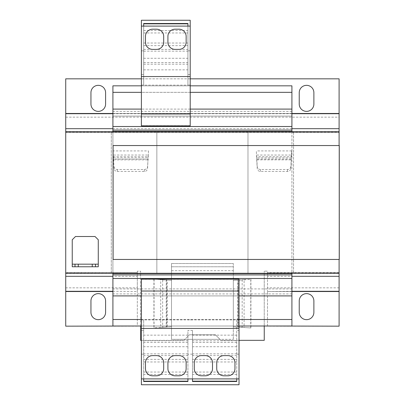 <?xml version="1.0" encoding="UTF-8"?>
<svg xmlns="http://www.w3.org/2000/svg" width="405" height="405" viewBox="0 0 405 405"><rect width="100%" height="100%" fill="white"/><g stroke="black" fill="none" stroke-linecap="round" stroke-linejoin="round"><path stroke-width="0.3" stroke-dasharray="2.02 1.52" d="M98.273 319.661A7.32 7.32 0 0 0 105.594 312.336L105.594 300.945A7.32 7.32 0 0 0 98.273 293.625A7.32 7.32 0 0 0 90.948 300.945L90.948 312.336A7.32 7.32 0 0 0 98.273 319.661M306.555 111.375A7.32 7.32 0 0 0 313.88 104.055L313.88 92.664A7.32 7.32 0 0 0 306.555 85.339A7.32 7.32 0 0 0 299.234 92.664L299.234 104.055A7.32 7.32 0 0 0 306.555 111.375M98.273 111.375A7.32 7.32 0 0 0 105.594 104.055L105.594 92.664A7.32 7.32 0 0 0 98.273 85.339A7.32 7.32 0 0 0 90.948 92.664L90.948 104.055A7.32 7.32 0 0 0 98.273 111.375M306.555 319.661A7.32 7.32 0 0 0 313.88 312.336L313.88 300.945A7.32 7.32 0 0 0 306.555 293.625A7.32 7.32 0 0 0 299.234 300.945L299.234 312.336A7.32 7.32 0 0 0 306.555 319.661M141.391 279.344L239.026 279.344L239.026 295.903L141.391 295.903L141.391 279.141M291.914 319.499L112.914 319.499L112.914 326.005L291.914 326.005L291.914 278.493L112.914 278.493L112.914 85.83L291.914 85.83L291.914 92.335L112.914 92.335M143.669 354.157L141.391 354.157L141.391 384.75L239.026 384.75L239.026 330.48L236.748 330.48L236.748 381.495L192.486 381.495L192.486 330.48L187.93 330.48L187.93 381.495L143.669 381.495L143.669 319.925L141.391 319.925L141.391 295.903L112.914 295.903L112.914 288.907L112.914 295.903M291.914 109.097L291.914 116.093L291.914 109.097L190.208 109.097L190.208 125.859M190.208 125.656L141.391 125.656L141.391 109.097L112.914 109.097L112.914 116.093L112.914 109.097M112.914 319.499L112.914 278.493L291.914 278.493L291.914 126.507L112.914 126.507L291.914 126.507L291.914 92.335M291.914 273.608L112.914 273.608M140.581 326.005L140.581 273.284L264.247 273.284L264.247 271.168L264.247 340.327L220.963 340.327L219.986 339.35L233.331 339.35L171.497 339.35L171.497 263.523L171.497 339.35L184.842 339.35L183.865 340.327L140.581 340.327L140.581 271.168L137.325 271.168L140.581 271.168L140.581 273.284L65.726 273.284L111.289 273.284L111.289 131.716L156.851 131.716L156.851 273.284L247.976 273.284L247.976 131.716L247.976 273.284L156.851 273.284L156.851 131.716L339.101 131.716L339.274 259.453L339.101 145.547L113.086 145.547L113.086 259.453L339.101 259.453L339.101 273.284L293.539 273.284L293.539 131.716L293.539 273.284L156.851 273.284L156.851 131.716L156.851 273.284L111.289 273.284L156.851 273.284M291.914 131.392L112.914 131.392M190.208 85.83L141.391 85.83M190.208 92.335L141.391 92.335M291.914 116.093L112.914 116.093L291.914 116.093M190.208 109.097L141.391 109.097L190.208 109.097L190.208 85.075L190.208 110.843L190.208 26.107L187.93 26.107L187.93 85.075L190.208 85.075L190.208 26.107M112.914 131.716L112.914 273.284M291.914 131.716L291.914 273.284M291.914 295.903L291.914 288.907L291.914 295.903L141.391 295.903M291.914 288.907L112.914 288.907M239.026 319.499L141.391 319.499M239.026 326.005L141.391 326.005M247.976 131.716L247.976 273.284L247.976 131.716L293.539 131.716M264.247 326.005L264.247 273.284L339.101 273.284L339.101 272.636L267.502 272.636L267.502 271.168L264.247 271.168L267.502 271.168L267.502 291.291L267.502 272.864L339.101 272.864L339.101 276.316M247.976 273.284L293.539 273.284M111.289 273.284L111.289 131.716L65.726 131.716L339.101 131.716L339.101 145.547M339.101 128.684L339.101 272.636L339.101 131.716L339.101 132.364L65.726 132.364L65.726 131.716L339.101 131.716M339.101 291.291L339.101 272.636L339.101 273.284L65.726 273.284L65.726 131.716L65.726 273.284L65.726 272.636L137.325 272.636L65.726 272.636L65.726 132.364L65.726 326.172L137.325 326.172L137.325 291.524L137.325 326.005M137.325 271.168L137.325 272.636L137.325 271.168M95.018 236.51L98.273 239.765L98.273 266.774L72.237 266.774L72.237 239.765L75.492 236.51L95.018 236.51M339.101 273.284L339.101 259.453M98.273 264.171L72.237 264.171M75.001 264.171L75.001 266.774M95.504 264.171L95.504 266.774M291.534 156.745L291.646 150.918L291.534 156.745L256.486 156.745L256.375 150.918L256.486 156.745M291.646 150.918L256.375 150.918M148.453 150.918L148.341 156.745L113.294 156.745L113.177 150.918L148.453 150.918L148.341 156.745M169.832 280.199L170.318 280.199A6.51 6.475 90 0 1 171.497 280.387L171.497 280.533A6.51 6.475 90 0 0 169.832 280.199L153.92 279.141L160.729 279.582L160.729 327.518L154.092 327.726M234.996 326.901L234.51 326.901A6.51 6.475 90 0 1 233.331 326.714L233.331 326.572A6.51 6.475 90 0 0 234.996 326.901L250.908 327.959L244.099 327.518L244.099 279.582L250.735 279.379M233.331 339.35L233.331 263.523L233.331 339.35M171.497 266.774L233.331 266.774L171.497 266.774M171.497 326.714L171.497 326.572A6.51 6.475 90 0 1 169.832 326.901L170.318 326.901A6.51 6.475 90 0 0 171.497 326.714L171.497 280.387M170.318 280.199L160.729 279.582M154.092 279.379L154.042 327.726L170.318 326.901M171.497 280.533L171.497 326.572M160.729 327.518L167.214 327.103L167.214 280.002L166.728 280.002L166.728 327.103L169.832 326.901M141.391 340.327L183.865 340.327L189.398 334.793L184.842 339.35L219.986 339.35L215.43 334.793L189.398 334.793L215.43 334.793L220.963 340.327L239.026 340.327M267.502 326.005L267.502 291.524L267.502 326.172L339.101 326.172L339.101 291.524L267.502 291.524L291.914 291.291M339.101 291.524L339.101 287.844L267.502 287.844L267.502 291.524L291.914 291.524M112.914 291.291L137.325 291.524L137.325 272.864L137.325 291.291L137.325 287.844L65.726 287.844L65.726 291.291M65.726 276.316L65.726 272.864L137.325 272.636L137.325 276.316L112.914 276.316M65.726 273.284L65.726 272.636M339.101 132.364L65.726 132.364L65.726 131.716M65.726 128.684L65.726 132.364M190.208 78.828L141.391 78.828M65.726 113.709L65.726 117.156L339.101 117.156L339.101 78.828L65.726 78.828L65.726 132.136L339.101 132.136L339.101 113.709M339.101 272.636L267.502 272.636L267.502 276.316L291.914 276.316M250.735 327.726L250.786 279.379L242.165 279.936L242.165 327.169L238.631 327.169L244.099 327.518M244.099 279.582L234.51 280.199A6.51 6.475 90 0 0 233.331 280.387L233.331 280.533A6.51 6.475 90 0 1 234.996 280.199L234.51 280.199M234.996 280.199L242.165 279.936L238.631 279.936L238.631 327.169L237.613 327.103L238.099 327.103L238.099 280.002L237.613 280.002L237.613 327.103L234.51 326.901M233.331 326.714L233.331 280.387M233.331 326.572L233.331 280.533M162.663 279.936L166.197 279.936L166.197 327.169L162.663 327.169L162.663 279.936M113.177 150.918L113.294 156.745M148.139 159.848L148.184 159.13L113.446 159.13L114.058 168.632A3.255 2.987 0 0 0 117.308 171.442L144.322 171.442A3.255 2.987 0 0 0 147.572 168.632L148.184 155.044L113.446 155.044L113.491 159.848L148.139 159.848M114.058 166.693A3.255 2.987 0 0 0 117.308 169.503L144.322 169.503A3.255 2.987 0 0 0 147.572 166.693L148.139 157.91L113.491 157.91L114.058 168.632M291.382 155.044L290.77 168.632A3.255 2.987 180 0 1 287.52 171.442L260.506 171.442A3.255 2.987 180 0 1 257.256 168.632L256.643 159.13L291.382 159.13L291.337 159.848L256.689 159.848L256.643 155.044L291.382 155.044M290.77 166.693A3.255 2.987 180 0 1 287.52 169.503L260.506 169.503A3.255 2.987 180 0 1 257.256 166.693L256.689 157.91L291.337 157.91L290.77 168.632M171.497 270.682L233.331 270.682M171.497 263.523L233.331 263.523L171.497 263.523M187.93 50.843L190.208 50.843L190.208 20.25L141.391 20.25L141.391 110.843L141.391 26.107L143.669 26.107L143.669 23.839L143.669 85.075L143.669 23.505L187.93 23.505L187.93 85.075M143.669 85.075L141.391 85.075L141.391 109.097M141.391 74.52L143.669 74.52M187.93 74.52L190.208 74.52L190.208 85.075M141.391 85.075L141.391 26.107M190.208 50.843L190.208 74.52M141.391 50.843L143.669 50.843M143.669 69.857L187.93 69.857M141.391 85.121L190.208 85.121M143.669 30.547L187.93 30.547M143.669 32.962L187.93 32.962M143.669 51.151L187.93 51.151M143.669 62.557L187.93 62.557M143.669 64.187L187.93 64.187M141.391 113.977L190.208 113.977M141.391 76.55L190.208 76.55M143.669 26.107L187.93 26.107M143.669 23.839L187.93 23.839M143.669 43.031L187.93 43.031M143.669 45.633L187.93 45.633M143.669 58.274L187.93 58.274M143.669 49.4L187.93 49.4M239.026 330.48L239.026 378.893L187.93 378.893L187.93 381.161L187.93 330.48M236.748 378.893L236.748 319.925L239.026 319.925L239.026 295.903M143.669 330.48L141.391 330.48L141.391 378.893L143.669 378.893L143.669 381.161L143.669 319.925M236.748 335.143L192.486 335.143L192.486 378.893M192.486 330.48L192.486 335.143M192.486 319.925L187.93 319.925M239.026 319.879L141.391 319.879M141.391 319.925L141.391 378.893M141.391 354.157L141.391 330.48M192.486 354.157L187.93 354.157M187.93 335.143L143.669 335.143M236.748 374.453L192.486 374.453M236.748 372.038L192.486 372.038M236.748 353.849L192.486 353.849M236.748 342.443L192.486 342.443M236.748 340.813L192.486 340.813M239.026 291.023L141.391 291.023M239.026 328.45L141.391 328.45M236.748 381.161L192.486 381.161M236.748 361.969L192.486 361.969M236.748 359.367L192.486 359.367M236.748 346.726L192.486 346.726M236.748 355.6L192.486 355.6M187.93 374.453L143.669 374.453M187.93 372.038L143.669 372.038M187.93 353.849L143.669 353.849M187.93 342.443L143.669 342.443M187.93 340.813L143.669 340.813M187.93 378.893L143.669 378.893M187.93 381.161L143.669 381.161M187.93 361.969L143.669 361.969M187.93 359.367L143.669 359.367M187.93 346.726L143.669 346.726M187.93 355.6L143.669 355.6M236.748 319.925L236.748 330.48M239.026 319.925L239.026 378.893M239.026 354.157L236.748 354.157M111.289 131.716L156.851 131.716M175.076 355.62A7.158 7.158 0 0 0 167.918 362.784L167.918 368.641A7.158 7.158 0 0 0 175.076 375.8L178.98 375.8A7.158 7.158 0 0 0 186.143 368.641L186.143 362.784A7.158 7.158 0 0 0 178.98 355.62L175.076 355.62M145.461 368.641A7.158 7.158 0 0 0 152.619 375.8L156.527 375.8A7.158 7.158 0 0 0 163.686 368.641L163.686 362.784A7.158 7.158 0 0 0 156.527 355.62L152.619 355.62A7.158 7.158 0 0 0 145.461 362.784L145.461 368.641M194.278 368.641A7.158 7.158 0 0 0 201.437 375.8L205.345 375.8A7.158 7.158 0 0 0 212.503 368.641L212.503 362.784A7.158 7.158 0 0 0 205.345 355.62L201.437 355.62A7.158 7.158 0 0 0 194.278 362.784L194.278 368.641M223.894 355.62A7.158 7.158 0 0 0 216.736 362.784L216.736 368.641A7.158 7.158 0 0 0 223.894 375.8L227.797 375.8A7.158 7.158 0 0 0 234.961 368.641L234.961 362.784A7.158 7.158 0 0 0 227.797 355.62L223.894 355.62M186.143 36.359A7.158 7.158 0 0 0 178.98 29.2L175.076 29.2A7.158 7.158 0 0 0 167.918 36.359L167.918 42.216A7.158 7.158 0 0 0 175.076 49.38L178.98 49.38A7.158 7.158 0 0 0 186.143 42.216L186.143 36.359M156.527 49.38A7.158 7.158 0 0 0 163.686 42.216L163.686 36.359A7.158 7.158 0 0 0 156.527 29.2L152.619 29.2A7.158 7.158 0 0 0 145.461 36.359L145.461 42.216A7.158 7.158 0 0 0 152.619 49.38L156.527 49.38M291.914 111.375L112.914 111.375M291.914 293.929L112.914 293.929M153.92 279.141L153.92 327.959M250.908 279.141L250.908 327.959M65.726 291.524L112.914 291.524M291.914 128.684L112.914 128.684M291.914 113.476L112.914 113.476M339.101 113.476L65.726 113.476M291.914 113.709L112.914 113.709M147.572 166.693L147.572 168.632M144.322 169.503L144.322 171.442M117.308 169.503L117.308 171.442M287.52 169.503L287.52 171.442M260.506 169.503L260.506 171.442M257.256 166.693L257.256 168.632"/><path stroke-width="0.61" d="M98.273 319.661A7.32 7.32 0 0 0 105.594 312.336L105.594 300.945A7.32 7.32 0 0 0 98.273 293.625A7.32 7.32 0 0 0 90.948 300.945L90.948 312.336A7.32 7.32 0 0 0 98.273 319.661M306.555 111.375A7.32 7.32 0 0 0 313.88 104.055L313.88 92.664A7.32 7.32 0 0 0 306.555 85.339A7.32 7.32 0 0 0 299.234 92.664L299.234 104.055A7.32 7.32 0 0 0 306.555 111.375M98.273 111.375A7.32 7.32 0 0 0 105.594 104.055L105.594 92.664A7.32 7.32 0 0 0 98.273 85.339A7.32 7.32 0 0 0 90.948 92.664L90.948 104.055A7.32 7.32 0 0 0 98.273 111.375M306.555 319.661A7.32 7.32 0 0 0 313.88 312.336L313.88 300.945A7.32 7.32 0 0 0 306.555 293.625A7.32 7.32 0 0 0 299.234 300.945L299.234 312.336A7.32 7.32 0 0 0 306.555 319.661M291.914 273.284L291.914 295.903L239.026 295.903M112.914 273.284L112.914 326.005L141.391 326.005M141.391 295.903L112.914 295.903M190.208 85.83L291.914 85.83L291.914 109.097L190.208 109.097M141.391 109.097L112.914 109.097L112.914 131.716M291.914 109.097L291.914 126.507L112.914 126.507M141.391 85.83L112.914 85.83L112.914 109.097M291.914 92.335L190.208 92.335M141.391 92.335L112.914 92.335M291.914 126.507L291.914 130.086L112.914 130.086M291.914 130.086L291.914 131.392L112.914 131.392M291.914 131.392L291.914 131.716M291.914 273.608L112.914 273.608M291.914 274.914L112.914 274.914M291.914 278.493L112.914 278.493M291.914 295.903L291.914 319.499L239.026 319.499M141.391 319.499L112.914 319.499M291.914 319.499L291.914 326.005L239.026 326.005M113.086 259.453L113.086 145.547L339.274 145.547L339.274 259.453L113.086 259.453M339.101 145.547L339.101 131.716L65.726 131.716L65.726 78.828L141.391 78.828M112.914 276.316L65.726 276.316L65.726 273.284L339.101 273.284L339.101 259.453M65.726 273.284L65.726 131.716M92.249 266.774L92.249 264.171L78.256 264.171L78.256 266.774L75.001 266.774L75.001 264.171L72.237 264.171L72.237 239.765L75.492 236.51L95.018 236.51L98.273 239.765L98.273 264.171L95.504 264.171L95.504 266.774L78.256 266.774M92.249 264.171L95.504 264.171M75.001 264.171L78.256 264.171M72.237 264.171L72.237 266.774L75.001 266.774M98.273 264.171L98.273 266.774L95.504 266.774M239.026 340.327L264.247 340.327L264.247 326.005M140.581 326.005L140.581 340.327L141.391 340.327M339.101 273.284L339.101 326.172L267.502 326.005M137.325 326.005L65.726 326.172L65.726 276.316M190.208 78.828L339.101 78.828L339.101 131.716M141.391 113.977L190.208 113.977L190.208 125.859L141.391 125.859L141.391 26.107L143.669 26.107L143.669 23.505L187.93 23.505L187.93 26.107L190.208 26.107L190.208 20.25L141.391 20.25L141.391 26.107M190.208 113.977L190.208 26.107M141.391 76.55L190.208 76.55M163.686 42.216L163.686 36.359A7.158 7.158 0 0 0 156.527 29.2L152.619 29.2A7.158 7.158 0 0 0 145.461 36.359L145.461 42.216A7.158 7.158 0 0 0 152.619 49.38L156.527 49.38A7.158 7.158 0 0 0 163.686 42.216M178.98 29.2L175.076 29.2A7.158 7.158 0 0 0 167.918 36.359L167.918 42.216A7.158 7.158 0 0 0 175.076 49.38L178.98 49.38A7.158 7.158 0 0 0 186.143 42.216L186.143 36.359A7.158 7.158 0 0 0 178.98 29.2M143.669 26.107L187.93 26.107M143.669 23.839L187.93 23.839M239.026 378.893L239.026 279.141L141.391 279.141L141.391 384.75L239.026 384.75L239.026 378.893L187.93 378.893L187.93 381.495L143.669 381.495L143.669 378.893L141.391 378.893M239.026 291.023L141.391 291.023M239.026 328.45L141.391 328.45M216.736 362.784L216.736 368.641A7.158 7.158 0 0 0 223.894 375.8L227.797 375.8A7.158 7.158 0 0 0 234.961 368.641L234.961 362.784A7.158 7.158 0 0 0 227.797 355.62L223.894 355.62A7.158 7.158 0 0 0 216.736 362.784M201.437 375.8L205.345 375.8A7.158 7.158 0 0 0 212.503 368.641L212.503 362.784A7.158 7.158 0 0 0 205.345 355.62L201.437 355.62A7.158 7.158 0 0 0 194.278 362.784L194.278 368.641A7.158 7.158 0 0 0 201.437 375.8M236.748 381.161L192.486 381.161M152.619 375.8L156.527 375.8A7.158 7.158 0 0 0 163.686 368.641L163.686 362.784A7.158 7.158 0 0 0 156.527 355.62L152.619 355.62A7.158 7.158 0 0 0 145.461 362.784L145.461 368.641A7.158 7.158 0 0 0 152.619 375.8M167.918 362.784L167.918 368.641A7.158 7.158 0 0 0 175.076 375.8L178.98 375.8A7.158 7.158 0 0 0 186.143 368.641L186.143 362.784A7.158 7.158 0 0 0 178.98 355.62L175.076 355.62A7.158 7.158 0 0 0 167.918 362.784M187.93 378.893L143.669 378.893M187.93 381.161L143.669 381.161M236.748 378.893L236.748 381.495L192.486 381.495L192.486 378.893M112.914 291.524L65.726 291.524M112.914 291.291L65.726 291.291M339.101 128.684L291.914 128.684M112.914 128.684L65.726 128.684M339.101 113.476L291.914 113.476M112.914 113.476L65.726 113.476M339.101 113.709L291.914 113.709M112.914 113.709L65.726 113.709M339.101 276.316L291.914 276.316M339.101 291.524L291.914 291.524M339.101 291.291L291.914 291.291"/></g></svg>
